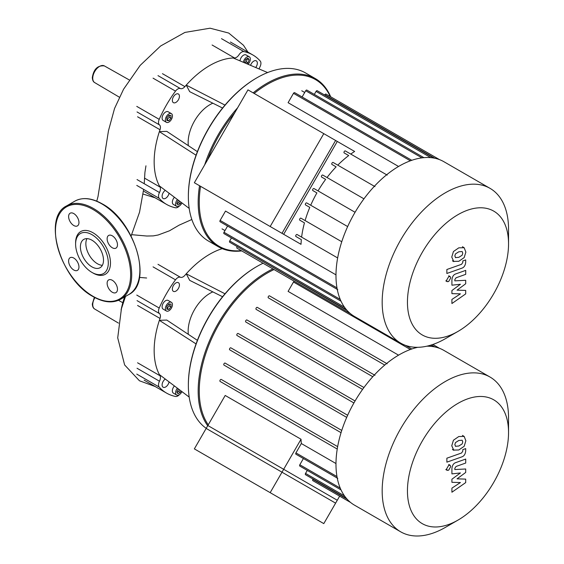 <?xml version="1.0" encoding="UTF-8"?>
<svg xmlns="http://www.w3.org/2000/svg" width="564" height="564" viewBox="0 0 564 564"><rect width="100%" height="100%" fill="white"/><g stroke="black" fill="none" stroke-linecap="round" stroke-linejoin="round"><path stroke-width="0.85" d="M455.465 257.593L458.8 257.332L462.156 255.224L462.769 253.18L462.156 251.53L458.8 251.798L455.465 253.892L454.852 255.971L455.62 257.699M453.449 261.386L458.8 261.301L464.172 257.6L465.864 252.087L464.172 247.737L458.8 247.829L453.449 251.516L451.757 257.064L453.801 261.618L452.42 260.822M464.172 247.737L462.445 246.708M446.864 273.469L461.761 268.21C464.052 267.491 465.37 265.475 465.702 262.175L465.702 259.912L462.797 260.942L462.797 262.471L461.549 264.312L446.864 269.5L446.864 273.469M450.742 277.897L450.128 276.55L448.655 276.691L446.568 280.308L447.181 281.655L448.655 281.514L450.742 277.897M465.702 290.425L457.051 290.15L465.702 283.762L465.702 280.294L454.824 280.858L454.824 279.624L456.064 277.777L465.716 274.344L465.716 270.375L455.839 273.885C453.541 274.626 452.229 276.642 451.912 279.934L451.919 285.194L460.435 284.249L451.919 290.523L451.919 293.632L460.435 293.858L451.919 299.435L451.919 303.531L465.702 293.893L465.702 290.425M270.177 492.654L194.354 448.881L207.841 425.517L283.671 469.297L270.177 492.654L323.792 523.611L337.279 500.247L283.671 469.297M323.792 133.647L247.97 89.873L194.354 182.736L270.177 226.509L323.792 133.647L337.279 141.437L283.671 234.3L270.177 226.509M131.687 234.687L146.859 236.034L153.33 235.886L158.124 235.005L169.461 230.796L179.105 225.163L191.838 219.495M121.084 309.996A72.826 42.046 -60 0 1 124.566 296.974M144.229 183.716L144.92 172.478L145.949 165.816M212.861 103.205A30.816 17.787 120 0 0 188.15 142.403A30.816 17.787 120 0 0 188.341 145.66M199.543 185.725A97.064 56.04 120 0 0 198.168 202.279A97.064 56.04 120 0 0 218.275 246.708L208.468 241.054A97.064 56.04 -60 0 1 188.362 196.617L188.362 195.99L188.362 196.617A97.064 56.04 -60 0 1 256.994 77.74A97.064 56.04 -60 0 1 305.526 72.932L315.332 78.593A97.064 56.04 120 0 0 253.158 92.863M256.994 77.74L256.451 78.058A96.289 55.596 120 0 0 188.362 195.99M218.275 246.708A97.064 56.04 120 0 0 241.709 250.902M241.272 250.649A96.289 55.596 -60 0 1 199.261 202.279A96.289 55.596 -60 0 1 200.551 186.31M243.345 62.287A5.005 2.89 -60 0 1 245.812 57.81A5.005 2.89 -60 0 1 249.309 56.823A5.005 2.89 -60 0 1 250.353 59.114A5.005 2.89 -60 0 1 248.04 64.275M168.904 113.886A5.005 2.89 -60 0 1 171.414 113.639A5.005 2.89 -60 0 1 172.175 117.65A5.005 2.89 -60 0 1 168.904 122.064A5.005 2.89 -60 0 1 166.401 122.31A5.005 2.89 -60 0 1 165.633 118.299A5.005 2.89 -60 0 1 168.904 113.886M166.401 122.31L163.137 120.428A5.005 2.89 -60 0 1 162.369 116.41A5.005 2.89 -60 0 1 165.64 112.003A5.005 2.89 -60 0 1 168.142 111.75L171.414 113.639M181.946 202.934A5.005 2.89 -60 0 1 176.659 206.346A5.005 2.89 -60 0 1 175.623 204.048A5.005 2.89 -60 0 1 177.392 199.494M176.659 206.346L173.395 204.457A5.005 2.89 -60 0 1 172.351 202.166A5.005 2.89 -60 0 1 174.424 197.252M169.073 193.212A5.005 2.89 -60 0 1 165.64 198.288A5.005 2.89 -60 0 1 163.137 198.535A5.005 2.89 -60 0 1 162.305 194.756A5.005 2.89 -60 0 1 165.273 190.343M179.437 96.282A5.005 2.89 -60 0 1 177.251 101.323A5.005 2.89 -60 0 1 173.395 102.662A5.005 2.89 -60 0 1 172.351 100.371A5.005 2.89 -60 0 1 174.537 95.33A5.005 2.89 -60 0 1 178.4 93.991A5.005 2.89 -60 0 1 179.437 96.282M250.578 65.346A5.005 2.89 -60 0 1 253.793 61.102A5.005 2.89 -60 0 1 256.303 60.856A5.005 2.89 -60 0 1 255.711 67.525M180.931 202.166L180.339 203.682L177.984 205.049L176.807 203.371L178.273 200.164M177.04 203.703L178.71 202.744L179.387 201.003M180.339 203.682L178.71 202.744M170.948 118.158L168.904 120.696L166.866 120.52L166.866 117.791L168.904 115.253L170.948 115.437L170.948 118.158L169.313 117.213L169.313 115.289M166.866 119.716L169.313 117.213M168.904 120.696L167.275 119.758M246.567 63.654L247.991 62.837L249.168 59.798L247.991 58.12L245.629 59.481L244.452 62.519L244.684 62.858L246.355 61.892L247.3 58.515M247.991 62.837L246.355 61.892M249.168 59.798L247.533 58.853M240.017 60.884A5.005 2.89 -60 0 1 242.358 56.097A5.005 2.89 -60 0 1 246.045 54.934L249.309 56.823M207.559 159.866A96.289 55.596 -60 0 1 234.772 112.737M254.167 93.448A96.289 55.596 -60 0 1 330.243 96.543M330.687 96.797A97.064 56.04 120 0 0 315.332 78.593M237.67 107.717A97.064 56.04 120 0 0 204.661 164.885M267.625 72.566L233.2 57.993A78.572 45.367 -60 0 1 234.539 57.965A5.774 3.335 120 0 0 239.002 54.771A5.774 3.335 -60 0 1 243.937 51.62L221.49 38.662M225.001 105.108L186.24 85.108A78.572 45.367 -60 0 1 233.2 57.993M222.576 108.041L189.687 91.664L186.24 85.108A78.572 45.367 -60 0 0 184.893 86.63L162.453 73.672M196.068 155.22L159.365 131.652L166.768 131.363L197.393 151.653M189.194 208.405L159.365 185.88A78.572 45.367 -60 0 1 159.365 131.652A78.572 45.367 -60 0 1 160.014 129.734A5.774 3.335 120 0 0 159.471 124.884A5.774 3.335 -60 0 1 159.21 119.342L136.77 106.392M243.937 51.62A86.278 49.815 120 0 1 252.855 54.976A86.278 49.815 120 0 1 260.223 61.025A5.774 3.335 -60 0 1 259.962 66.869A5.774 3.335 120 0 0 259.172 68.984M153.063 78.17L175.503 91.128A5.774 3.335 -60 0 1 180.431 88.583A5.774 3.335 120 0 0 184.893 86.63M175.503 91.128A86.278 49.815 120 0 0 159.21 119.342M136.77 185.408L159.21 198.366A5.774 3.335 -60 0 1 159.471 192.521A5.774 3.335 120 0 0 160.014 187.058A78.572 45.367 -60 0 1 159.365 185.88M159.21 198.366A86.278 49.815 120 0 0 166.577 204.415A86.278 49.815 120 0 0 175.503 207.771A5.774 3.335 -60 0 0 179.408 205.945M86.976 238.635A16.328 9.426 -120 0 0 85.855 243.726A16.328 9.426 -120 0 0 102.373 265.299M80.405 246.87A16.328 9.426 -120 0 0 87.533 263.31A16.328 9.426 -120 0 0 100.117 267.681A16.328 9.426 -120 0 0 103.501 260.208A16.328 9.426 -120 0 0 96.373 243.775A16.328 9.426 -120 0 0 83.789 239.397A16.328 9.426 -120 0 0 80.405 246.87M91.953 272.412L93.039 273.039A24.654 14.234 -120 0 0 110.473 262.972A24.654 14.234 -120 0 0 93.039 232.784A24.654 14.234 -120 0 0 75.611 242.844L75.611 244.106A23.11 13.346 -120 0 0 91.953 272.412A23.11 13.346 -120 0 0 108.295 262.972A23.11 13.346 -120 0 0 91.953 234.673A23.11 13.346 -120 0 0 75.611 244.106M112.299 247.765A7.318 4.223 -120 0 0 115.958 248.132A7.318 4.223 -120 0 0 117.079 242.266A7.318 4.223 -120 0 0 112.299 235.815A7.318 4.223 -120 0 0 108.64 235.456A7.318 4.223 -120 0 0 107.52 241.321A7.318 4.223 -120 0 0 112.299 247.765M78.96 222.54A7.318 4.223 -120 0 0 75.766 215.18A7.318 4.223 -120 0 0 70.126 213.22A7.318 4.223 -120 0 0 68.611 216.569A7.318 4.223 -120 0 0 71.804 223.929A7.318 4.223 -120 0 0 77.444 225.889A7.318 4.223 -120 0 0 78.96 222.54M73.785 258.051A7.318 4.223 -120 0 0 70.126 257.692A7.318 4.223 -120 0 0 69.005 263.557A7.318 4.223 -120 0 0 73.785 270.008A7.318 4.223 -120 0 0 77.444 270.368A7.318 4.223 -120 0 0 78.565 264.502A7.318 4.223 -120 0 0 73.785 258.051M107.125 283.276A7.318 4.223 -120 0 0 110.318 290.643A7.318 4.223 -120 0 0 115.958 292.603A7.318 4.223 -120 0 0 117.474 289.254A7.318 4.223 -120 0 0 114.28 281.887A7.318 4.223 -120 0 0 108.64 279.927A7.318 4.223 -120 0 0 107.125 283.276M212.861 291.891A30.816 17.787 120 0 0 188.15 331.089A30.816 17.787 120 0 0 188.341 334.353M206.227 428.323A97.064 56.04 -60 0 1 188.362 385.311L188.362 384.683L188.362 385.311A97.064 56.04 -60 0 1 256.994 266.434A97.064 56.04 -60 0 1 263.071 263.24M256.994 266.434L256.451 266.751A96.289 55.596 120 0 0 188.362 384.683M272.877 268.901A97.064 56.04 120 0 0 198.168 390.972A97.064 56.04 120 0 0 207.707 425.764M208.25 424.819A96.289 55.596 -60 0 1 199.261 390.972A96.289 55.596 -60 0 1 274.026 269.564M168.904 302.579A5.005 2.89 -60 0 1 171.414 302.332A5.005 2.89 -60 0 1 172.175 306.344A5.005 2.89 -60 0 1 168.904 310.757A5.005 2.89 -60 0 1 166.401 311.004A5.005 2.89 -60 0 1 165.633 306.992A5.005 2.89 -60 0 1 168.904 302.579M166.401 311.004L163.137 309.114A5.005 2.89 -60 0 1 162.369 305.103A5.005 2.89 -60 0 1 165.64 300.69A5.005 2.89 -60 0 1 168.142 300.443L171.414 302.332M181.946 391.627A5.005 2.89 -60 0 1 176.659 395.033A5.005 2.89 -60 0 1 175.623 392.741A5.005 2.89 -60 0 1 177.392 388.187M176.659 395.033L173.395 393.15A5.005 2.89 -60 0 1 172.351 390.859A5.005 2.89 -60 0 1 174.424 385.945M169.073 381.906A5.005 2.89 -60 0 1 165.64 386.982A5.005 2.89 -60 0 1 163.137 387.228A5.005 2.89 -60 0 1 162.305 383.449A5.005 2.89 -60 0 1 165.273 379.036M179.437 284.975A5.005 2.89 -60 0 1 177.251 290.009A5.005 2.89 -60 0 1 173.395 291.355A5.005 2.89 -60 0 1 172.351 289.064A5.005 2.89 -60 0 1 174.537 284.023A5.005 2.89 -60 0 1 178.4 282.684A5.005 2.89 -60 0 1 179.437 284.975M180.931 390.859L180.339 392.375L177.984 393.742L176.807 392.065L178.273 388.857M177.04 392.396L178.71 391.437L179.387 389.696M180.339 392.375L178.71 391.437M170.948 306.851L168.904 309.389L166.866 309.206L166.866 306.485L168.904 303.947L170.948 304.13L170.948 306.851L169.313 305.907L169.313 303.982M166.866 308.409L169.313 305.907M168.904 309.389L167.275 308.445M225.001 293.802L186.24 273.801A78.572 45.367 -60 0 1 222.237 248.653M222.576 296.734L189.687 280.357L186.24 273.801A78.572 45.367 -60 0 0 184.893 275.324A5.774 3.335 120 0 1 180.431 277.276A5.774 3.335 -60 0 0 175.503 279.822A86.278 49.815 120 0 0 159.21 308.036L136.77 295.078M196.068 343.913L159.365 320.345L166.768 320.056L197.393 340.346M189.194 397.098L159.365 374.574A78.572 45.367 -60 0 1 159.365 320.345A78.572 45.367 -60 0 1 160.014 318.427A5.774 3.335 120 0 0 159.471 313.577A5.774 3.335 -60 0 1 159.21 308.036M136.77 374.101L159.21 387.059A5.774 3.335 -60 0 1 159.471 381.215A5.774 3.335 120 0 0 160.014 375.744A78.572 45.367 -60 0 1 159.365 374.574M159.21 387.059A86.278 49.815 120 0 0 166.577 393.108A86.278 49.815 120 0 0 175.503 396.464A5.774 3.335 -60 0 0 179.408 394.638M508.545 243.852L508.545 229.259A89.359 51.592 120 0 0 490.038 188.355L443.847 161.685A89.359 51.592 120 0 0 354.488 213.277A89.359 51.592 120 0 0 354.488 316.46L400.68 343.123A89.359 51.592 120 0 0 445.356 338.703L457.996 331.406A71.487 41.271 -60 0 1 411.297 322.333A71.487 41.271 -60 0 1 422.253 252.397A71.487 41.271 -60 0 1 477.341 207.94A71.487 41.271 -60 0 1 508.545 243.852A71.487 41.271 -60 0 1 493.74 293.675A71.487 41.271 -60 0 1 457.996 331.406M490.038 188.355A89.359 51.592 120 0 0 400.68 239.947A89.359 51.592 120 0 0 400.68 343.123M322.784 175.066L363.949 198.831L322.784 175.066A1.156 0.67 120 0 0 321.628 175.735A1.156 0.67 120 0 0 321.628 177.068L325.639 179.38A79.728 46.029 120 0 0 318.047 190.907L314 188.566A1.156 0.67 120 0 0 312.844 189.236A1.156 0.67 120 0 0 312.844 190.569L316.897 192.909A79.728 46.029 120 0 0 310.708 205.24L306.703 202.927A1.156 0.67 120 0 0 305.547 203.597A1.156 0.67 120 0 0 305.547 204.929L309.791 207.376A79.728 46.029 120 0 0 305.103 220.573L300.972 218.19A1.156 0.67 120 0 0 299.815 218.853A1.156 0.67 120 0 0 299.815 220.193L304.454 222.872A79.728 46.029 120 0 0 301.62 237.134L297.094 234.525A1.156 0.67 120 0 0 295.945 235.195A1.156 0.67 120 0 0 295.945 236.527L301.338 239.644A79.728 46.029 120 0 0 301.021 244.318L281.993 233.334L335.608 140.471L354.636 151.455A79.728 46.029 120 0 0 350.752 154.064M411.783 160.296L294.648 92.672A1.156 0.67 120 0 0 293.491 93.335L288.091 102.69L398.558 166.465M301.021 244.318L225.198 200.537M281.993 233.334L206.17 189.553M374.369 186.275L333.141 162.474A1.156 0.67 120 0 0 331.984 163.137A1.156 0.67 120 0 0 331.984 164.469L336.116 166.859A79.728 46.029 120 0 0 327.028 177.519M386.643 174.791L345.351 150.948A1.156 0.67 120 0 0 344.195 151.617A1.156 0.67 120 0 0 344.195 152.95L348.714 155.558A79.728 46.029 120 0 0 337.78 165.153M336.116 166.859L331.984 164.469M325.639 179.38L321.628 177.068M355.066 212.275L314 188.566L355.066 212.275M316.897 192.909L312.844 190.569M309.791 207.376L305.547 204.929M347.65 226.566L306.703 202.927M304.454 222.872L299.815 220.193M341.756 241.737L300.972 218.19M335.982 274.844L225.515 211.07L220.122 220.425A1.156 0.67 -60 0 0 220.122 221.758L337.773 289.684M301.338 239.644L295.945 236.527M337.646 257.938L297.094 234.525M348.714 155.558L344.195 152.95M341.016 301.19L223.993 233.623A1.156 0.67 -60 0 1 223.993 232.29L227.581 226.065M346.331 309.587L229.724 242.266A1.156 0.67 -60 0 1 229.724 240.934L231.459 237.93M346.994 310.355L237.19 246.574M237.021 246.863A1.156 0.67 120 0 0 237.021 248.195L350.533 313.732M439.511 159.626L325.999 94.089A1.156 0.67 120 0 0 324.843 94.759L324.674 95.041M433.815 158.054L317.215 90.733A1.156 0.67 120 0 0 316.059 91.403L314.324 94.4M423.888 157.652L306.858 90.092A1.156 0.67 120 0 0 305.702 90.755L302.114 96.98M455.465 446.286L458.8 446.025L462.156 443.917L462.769 441.873L462.156 440.223L458.8 440.491L455.465 442.585L454.852 444.665L455.62 446.392M453.449 450.079L458.8 449.994L464.172 446.293L465.864 440.78L464.172 436.43L458.8 436.522L453.449 440.209L451.757 445.757L453.801 450.305L452.42 449.508M464.172 436.43L462.445 435.401M446.864 462.163L461.761 456.903C464.052 456.177 465.37 454.168 465.702 450.869L465.702 448.606L462.797 449.635L462.797 451.165L461.549 453.005L446.864 458.194L446.864 462.163M450.742 466.59L450.128 465.237L448.655 465.385L446.568 469.001L447.181 470.348L448.655 470.2L450.742 466.59M465.702 479.118L457.051 478.843L465.702 472.456L465.702 468.987L454.824 469.551L454.824 468.317L456.064 466.463L465.716 463.037L465.716 459.068L455.839 462.579C453.541 463.319 452.229 465.328 451.912 468.628L451.919 473.887L460.435 472.942L451.919 479.217L451.919 482.319L460.435 482.551L451.919 488.128L451.919 492.224L465.702 482.587L465.702 479.118M417.72 347.311A89.359 51.592 120 0 0 345.027 421.4A89.359 51.592 120 0 0 354.488 505.154L400.68 531.817A89.359 51.592 120 0 0 445.356 527.396L457.996 520.1A71.487 41.271 -60 0 1 422.253 523.639A71.487 41.271 -60 0 1 422.253 441.09A71.487 41.271 -60 0 1 493.74 399.82A71.487 41.271 -60 0 1 508.545 432.546A71.487 41.271 -60 0 1 457.996 520.1M508.545 432.546L508.545 417.952A89.359 51.592 120 0 0 490.038 377.048L443.847 350.378L490.038 377.048A89.359 51.592 120 0 0 400.68 428.64A89.359 51.592 120 0 0 400.68 531.817L354.488 505.154M301.021 439.236L281.993 472.195L206.17 428.414L225.198 395.463L301.021 439.236A79.728 46.029 120 0 0 301.338 443.537L295.945 452.892A1.156 0.67 120 0 0 295.945 454.224L337.773 478.378M335.982 463.537L301.338 443.537M225.515 384.563L220.122 381.447A1.156 0.67 120 0 1 220.122 380.108A1.156 0.67 120 0 1 221.271 379.445L337.646 446.632M228.631 367.784L223.993 365.105A1.156 0.67 120 0 1 223.993 363.773A1.156 0.67 120 0 1 225.149 363.103L341.756 430.431M233.968 352.296L229.724 349.842A1.156 0.67 120 0 1 229.724 348.51A1.156 0.67 120 0 1 230.88 347.84L347.65 415.259M241.075 337.822L237.021 335.488A1.156 0.67 120 0 1 237.021 334.149A1.156 0.67 120 0 1 238.177 333.486L355.066 400.969L238.177 333.486M245.805 321.988L362.581 389.4L245.805 321.988A1.156 0.67 -60 0 1 245.805 320.648A1.156 0.67 -60 0 1 246.962 319.985L363.949 387.524L246.962 319.985M256.162 309.389L372.769 376.717L256.162 309.389A1.156 0.67 -60 0 1 256.162 308.057A1.156 0.67 -60 0 1 257.318 307.387L374.968 375.314M268.372 297.87L384.747 365.056L268.372 297.87A1.156 0.67 -60 0 1 268.372 296.53A1.156 0.67 -60 0 1 269.529 295.867L387.186 363.794M294.38 281.309A1.156 0.67 120 0 0 293.491 282.028L288.091 291.384L398.558 355.158M339.655 496.144L335.608 503.144L281.993 472.195M313.013 479.047L312.844 479.329A1.156 0.67 120 0 0 312.844 480.662L350.533 502.425M307.281 470.404L305.547 473.4A1.156 0.67 120 0 0 305.547 474.733L346.331 498.28M303.404 458.532L299.815 464.757A1.156 0.67 120 0 0 299.815 466.09L341.016 489.883M443.847 350.378A89.359 51.592 120 0 0 426.807 346.197M374.369 374.968L257.318 307.387M386.643 363.484L269.529 295.867M94.928 297.616A9.644 5.569 120 0 0 92.75 304.645A9.644 5.569 120 0 0 94.717 309.044C93.293 308.339 92.489 306.668 92.306 304.024L94.364 297.313M99.567 66.404A9.644 5.569 120 0 0 92.75 78.213A9.644 5.569 120 0 0 94.717 82.612C93.293 81.907 92.489 80.236 92.306 77.592C93.673 69.125 97.692 65.227 104.361 65.91A9.644 5.569 120 0 0 99.567 66.404M157.99 75.632L180.431 88.583M212.099 45.007L234.539 57.965M160.014 187.058L144.497 178.097M137.031 179.563L159.471 192.521M137.567 116.776L160.014 129.734M159.471 124.884L137.031 111.933M139.886 269.895A53.925 31.133 -120 0 0 101.76 203.851A53.925 31.133 -120 0 0 74.793 201.179L66.623 205.895A53.925 31.133 -120 0 1 93.589 208.567A53.925 31.133 -120 0 1 131.715 274.612A53.925 31.133 -120 0 1 120.548 299.294L128.719 294.577A53.925 31.133 -120 0 0 139.886 269.895M130.629 274.612A53.15 30.689 -120 0 0 93.039 209.512A53.15 30.689 -120 0 0 55.455 231.212A53.15 30.689 -120 0 0 93.039 296.311A53.15 30.689 -120 0 0 130.629 274.612M157.99 264.319L180.431 277.276M160.014 375.744L137.567 362.793M137.031 368.257L159.471 381.215M137.567 305.469L160.014 318.427M159.471 313.577L137.031 300.619M153.063 266.864L175.503 279.822M336.976 287.894L220.122 220.425M340.226 299.399L223.993 232.29M344.47 307.183L229.724 240.934M434.816 158.251L324.843 94.759M430.804 157.652L316.059 91.403M421.942 157.864L305.702 90.755M410.352 160.803L293.491 93.335M340.226 488.093L299.815 464.757M344.47 495.876L305.547 473.4M346.994 499.048L312.844 479.329M434.816 346.945L431.382 344.964M430.804 346.345L429.423 345.542M410.352 349.497L293.491 282.028M336.976 476.58L295.945 452.892M353.91 402.971L237.021 335.488M346.705 417.381L229.724 349.842M341.051 432.687L223.993 365.105M337.237 449.057L220.122 381.447M448.754 275.754L450.128 276.55M445.8 280.858L447.181 281.655M118.482 323.101L94.717 309.044M119.399 97.212L94.717 82.612M139.442 277.417L146.64 278.003M104.361 65.91L129.241 79.926M118.51 300.309L122.804 302.727M143.644 189.377L139.534 212.226L131.109 236.013M247.97 52.156L243.465 45.254L228.73 33.057L210.069 28.2L184.907 32.423L160.585 46.015L140.168 65.396L123.572 89.211L114.541 108.485L108.471 130.756L98.002 196.568L96.768 201.151M125.497 296.438L121.422 308.734L117.714 337.857L124.637 364.957L139.442 380.77L155.22 386.544M155.22 197.851L142.967 194.03M166.577 204.415L144.137 191.457M252.855 54.976L230.415 42.018M74.793 201.179C82.527 197.019 91.643 197.893 102.14 203.816C134.662 220.665 153.415 282.924 128.719 294.577M66.623 205.895C41.933 217.556 60.679 279.807 93.201 296.664C103.698 302.579 112.814 303.453 120.548 299.294M166.577 393.108L144.137 380.15M304.715 92.475L301.761 90.776M333.141 162.474L374.968 186.621M224.98 230.57L222.033 228.871M345.351 150.948L387.186 175.101M448.754 464.44L450.128 465.237M445.8 469.551L447.181 470.348M439.511 348.319L432.856 344.477M411.783 348.989L405.509 345.372M433.815 346.747L430.952 345.097"/></g></svg>
